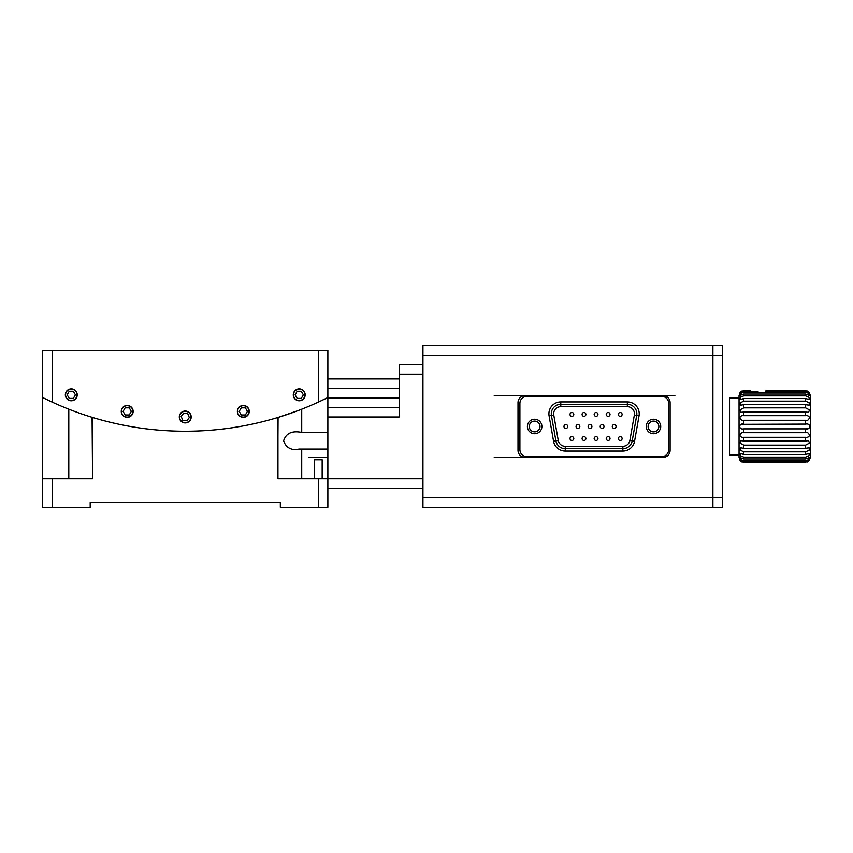 <?xml version="1.0" encoding="UTF-8"?>
<svg xmlns="http://www.w3.org/2000/svg" width="853" height="853" viewBox="0 0 853 853"><rect width="100%" height="100%" fill="white"/><g stroke="black" fill="none" stroke-linecap="round" stroke-linejoin="round"><path stroke-width="1.28" d="M314.554 478.789L314.554 459.778L314.554 478.789L314.554 459.778L322.157 459.778L322.157 478.789M327.861 432.439L301.717 432.439C292.057 430.488 286.043 433.26 283.654 440.745C286.011 448.251 292.035 451.034 301.717 449.083L327.861 449.083L298.721 449.083L301.717 449.083L301.717 478.789L301.717 449.083M43.556 397.999L42.661 397.551L42.65 478.789L52.161 478.789L52.161 507.311L42.65 507.311L42.65 478.789M422.939 488.3L327.861 488.3L327.861 478.789L327.861 507.311L318.361 507.311L318.361 478.789L422.939 478.789L422.939 374.211L399.172 374.211L399.172 416.989L327.861 416.989L327.861 397.541L318.361 402.104A318.489 318.489 0 0 0 327.861 397.541L327.861 350.444L52.161 350.444L52.161 402.104A318.489 318.489 0 0 0 318.361 402.104L318.361 350.444M318.361 507.311L280.328 507.311L280.328 502.556L90.183 502.556L90.183 507.311L52.161 507.311M84.138 414.771L88.339 416.147M92.071 417.32L92.561 478.789L52.161 478.789M279.326 417.042L279.859 416.882M288.687 413.993L292.025 412.831M298.017 410.624L278.067 417.426L277.95 436.011M92.561 417.469A318.489 318.489 0 0 0 277.95 417.469L277.95 478.789L318.361 478.789M278.952 417.16L278.067 417.426M139.124 427.897L138.09 427.737M231.387 427.897L232.432 427.737M92.561 436.011L92.444 417.426L91.58 417.16M72.676 410.688L68.794 409.195L68.794 478.789M65.35 394.843A5.939 5.939 0 0 0 71.289 400.782A5.939 5.939 0 0 0 77.228 394.843A5.939 5.939 0 0 0 71.289 388.893A5.939 5.939 0 0 0 65.35 394.843M121.265 411.402A5.939 5.939 0 0 0 127.204 417.341A5.939 5.939 0 0 0 133.153 411.402A5.939 5.939 0 0 0 127.204 405.463A5.939 5.939 0 0 0 121.265 411.402M237.369 411.402A5.939 5.939 0 0 0 243.308 417.341A5.939 5.939 0 0 0 249.247 411.402A5.939 5.939 0 0 0 243.308 405.463A5.939 5.939 0 0 0 237.369 411.402M179.311 416.989A5.939 5.939 0 0 0 185.261 422.939A5.939 5.939 0 0 0 191.2 416.989A5.939 5.939 0 0 0 185.261 411.05A5.939 5.939 0 0 0 179.311 416.989M293.283 394.843A5.939 5.939 0 0 0 299.222 400.782A5.939 5.939 0 0 0 305.161 394.843A5.939 5.939 0 0 0 299.222 388.893A5.939 5.939 0 0 0 293.283 394.843M43.247 397.839L42.65 397.541L42.65 350.444L52.161 350.444M52.161 402.104A318.489 318.489 0 0 1 42.65 397.541L52.161 402.104A318.489 318.489 0 0 1 42.65 397.541L42.874 397.658M46.446 399.417L47.789 400.057M327.84 397.551L326.966 397.988M324.908 399.001L321.88 400.462L324.897 399.012M327.019 397.967L327.851 397.551A318.489 318.489 0 0 1 318.361 402.104M42.65 366.609L42.65 365.51M327.861 391.143L327.861 392.22M308.85 457.4L327.861 457.4L308.85 457.4M320.227 449.083A15.002 15.002 0 0 1 319.31 449.552L319.31 449.083M76.226 397.69A5.704 5.704 0 0 0 74.147 389.896A5.704 5.704 0 0 0 66.353 391.985A5.704 5.704 0 0 0 68.443 399.78A5.704 5.704 0 0 0 76.226 397.69M75.405 394.843L73.347 391.271L69.232 391.271L67.174 394.843L69.232 398.404L73.347 398.404L75.405 394.843M132.151 414.259A5.704 5.704 0 0 0 130.061 406.465A5.704 5.704 0 0 0 122.267 408.555A5.704 5.704 0 0 0 124.357 416.339A5.704 5.704 0 0 0 132.151 414.259M131.319 411.402L129.261 407.841L125.146 407.841L123.088 411.402L125.146 414.974L129.261 414.974L131.319 411.402M248.244 414.259A5.704 5.704 0 0 0 246.154 406.465A5.704 5.704 0 0 0 238.371 408.555A5.704 5.704 0 0 0 240.45 416.339A5.704 5.704 0 0 0 248.244 414.259M247.423 411.402L245.365 407.841L241.25 407.841L239.192 411.402L241.25 414.974L245.365 414.974L247.423 411.402M304.158 397.69A5.704 5.704 0 0 0 302.079 389.896A5.704 5.704 0 0 0 294.285 391.985A5.704 5.704 0 0 0 296.375 399.78A5.704 5.704 0 0 0 304.158 397.69M303.337 394.843L301.28 391.271L297.164 391.271L295.106 394.843L297.164 398.404L301.28 398.404L303.337 394.843M190.528 414.803A5.704 5.704 0 0 0 183.075 411.722A5.704 5.704 0 0 0 179.983 419.175A5.704 5.704 0 0 0 187.447 422.267A5.704 5.704 0 0 0 190.528 414.803M187.767 413.726L183.683 413.193L181.177 416.456L182.755 420.262L186.839 420.796L189.334 417.533L187.767 413.726M648.109 426.5A5.374 5.374 0 0 0 653.483 431.874A5.374 5.374 0 0 0 658.857 426.5A5.374 5.374 0 0 0 653.483 421.126A5.374 5.374 0 0 0 648.109 426.5M529.276 426.5A5.374 5.374 0 0 0 534.639 431.874A5.374 5.374 0 0 0 540.013 426.5A5.374 5.374 0 0 0 534.639 421.126A5.374 5.374 0 0 0 529.276 426.5M494.239 457.4L662.994 457.4A7.133 7.133 0 0 0 670.117 450.267L670.117 402.733A7.133 7.133 0 0 0 662.994 395.6L525.139 395.6A7.133 7.133 0 0 0 518.006 402.733L518.006 450.267A7.133 7.133 0 0 0 525.139 457.4L494.239 457.4M722.406 355.2L422.939 355.2L422.939 345.689L712.905 345.689L712.905 507.311L422.939 507.311L422.939 497.8L722.406 497.8L722.406 507.311L712.905 507.311L712.905 345.689L722.406 345.689L722.406 497.8M422.939 355.2L422.939 497.8M674.872 395.6L662.994 395.6L674.872 395.6M525.139 395.6L494.239 395.6L525.139 395.6M551.283 413.812A9.511 9.511 0 0 1 560.784 404.301L627.339 404.301A9.511 9.511 0 0 1 636.701 415.454L632.222 440.841A9.511 9.511 0 0 1 622.861 448.699L565.262 448.699A9.511 9.511 0 0 1 555.9 440.841L551.422 415.454A9.511 9.511 0 0 1 551.283 413.812M576.052 426.5A1.898 1.898 0 0 1 577.95 424.602A1.898 1.898 0 0 1 579.848 426.5A1.898 1.898 0 0 1 577.95 428.398A1.898 1.898 0 0 1 576.052 426.5M582.087 438.57A1.898 1.898 0 0 1 583.985 436.672A1.898 1.898 0 0 1 585.883 438.57A1.898 1.898 0 0 1 583.985 440.479A1.898 1.898 0 0 1 582.087 438.57M600.192 426.5A1.898 1.898 0 0 1 602.101 424.602A1.898 1.898 0 0 1 603.999 426.5A1.898 1.898 0 0 1 602.101 428.398A1.898 1.898 0 0 1 600.192 426.5M606.227 438.57A1.898 1.898 0 0 1 608.136 436.672A1.898 1.898 0 0 1 610.034 438.57A1.898 1.898 0 0 1 608.136 440.479A1.898 1.898 0 0 1 606.227 438.57M618.308 414.43A1.898 1.898 0 0 1 620.206 412.521A1.898 1.898 0 0 1 622.114 414.43A1.898 1.898 0 0 1 620.206 416.328A1.898 1.898 0 0 1 618.308 414.43M594.157 414.43A1.898 1.898 0 0 1 596.055 412.521A1.898 1.898 0 0 1 597.964 414.43A1.898 1.898 0 0 1 596.055 416.328A1.898 1.898 0 0 1 594.157 414.43M570.007 414.43A1.898 1.898 0 0 1 571.915 412.521A1.898 1.898 0 0 1 573.813 414.43A1.898 1.898 0 0 1 571.915 416.328A1.898 1.898 0 0 1 570.007 414.43M582.087 414.43A1.898 1.898 0 0 1 583.985 412.521A1.898 1.898 0 0 1 585.883 414.43A1.898 1.898 0 0 1 583.985 416.328A1.898 1.898 0 0 1 582.087 414.43M606.227 414.43A1.898 1.898 0 0 1 608.136 412.521A1.898 1.898 0 0 1 610.034 414.43A1.898 1.898 0 0 1 608.136 416.328A1.898 1.898 0 0 1 606.227 414.43M618.308 438.57A1.898 1.898 0 0 1 620.206 436.672A1.898 1.898 0 0 1 622.114 438.57A1.898 1.898 0 0 1 620.206 440.479A1.898 1.898 0 0 1 618.308 438.57M612.273 426.5A1.898 1.898 0 0 1 614.171 424.602A1.898 1.898 0 0 1 616.069 426.5A1.898 1.898 0 0 1 614.171 428.398A1.898 1.898 0 0 1 612.273 426.5M594.157 438.57A1.898 1.898 0 0 1 596.055 436.672A1.898 1.898 0 0 1 597.964 438.57A1.898 1.898 0 0 1 596.055 440.479A1.898 1.898 0 0 1 594.157 438.57M588.122 426.5A1.898 1.898 0 0 1 590.02 424.602A1.898 1.898 0 0 1 591.929 426.5A1.898 1.898 0 0 1 590.02 428.398A1.898 1.898 0 0 1 588.122 426.5M570.007 438.57A1.898 1.898 0 0 1 571.915 436.672A1.898 1.898 0 0 1 573.813 438.57A1.898 1.898 0 0 1 571.915 440.479A1.898 1.898 0 0 1 570.007 438.57M563.972 426.5A1.898 1.898 0 0 1 565.87 424.602A1.898 1.898 0 0 1 567.778 426.5A1.898 1.898 0 0 1 565.87 428.398A1.898 1.898 0 0 1 563.972 426.5M541.89 426.5A7.25 7.25 0 0 0 534.639 419.249A7.25 7.25 0 0 0 527.399 426.5A7.25 7.25 0 0 0 534.639 433.75A7.25 7.25 0 0 0 541.89 426.5M646.233 426.5A7.25 7.25 0 0 1 653.483 419.249A7.25 7.25 0 0 1 660.734 426.5A7.25 7.25 0 0 1 653.483 433.75A7.25 7.25 0 0 1 646.233 426.5M661.565 396.314L527.037 396.314A7.133 7.133 0 0 0 519.904 403.448L519.904 449.552A7.133 7.133 0 0 0 527.037 456.686L661.565 456.686A7.133 7.133 0 0 0 668.699 449.552L668.699 403.448A7.133 7.133 0 0 0 661.565 396.314M327.861 378.967L399.172 378.967M327.861 407.489L399.172 407.489M327.861 416.989L327.861 478.789M399.172 374.211L399.172 364.7L422.939 364.7M808.441 428.654L805.595 428.878C808.015 429.336 809.39 428.537 809.71 426.5C809.39 424.463 808.026 423.664 805.595 424.122L805.595 420.294L807.706 420.348L809.668 417.97C809.092 416.157 807.738 415.39 805.595 415.678L805.595 412.074L808.559 412.308L809.529 409.93L805.595 407.862L805.595 404.685L809.092 405.239L809.273 402.861L805.595 401.134L805.595 398.575L809.422 399.535L808.857 397.157L805.595 395.877L805.595 394.086L809.614 395.536L808.196 393.169L805.595 392.401L805.595 391.474C810.382 393.702 810.851 393.585 806.991 391.111L805.595 390.845C807.023 391.719 808.207 389.235 810.35 395.6L810.35 457.4C807.919 464.107 807.045 461.132 805.595 462.155L809.7 459.511M809.7 393.489L806.991 391.111M739.05 395.6L739.05 397.978L729.539 397.978L729.539 455.022L739.05 455.022L739.05 457.4L739.05 395.6C741.268 389.139 742.355 391.762 743.805 390.845L742.409 391.111C738.549 393.585 739.007 393.702 743.805 391.474L743.805 392.401L741.204 393.169L739.786 395.536L743.805 394.086L743.805 395.877L740.543 397.157L739.977 399.535L743.805 398.575L743.805 401.134L740.127 402.861L740.308 405.239L743.805 404.685L743.805 407.862L739.86 409.93L740.83 412.308L743.805 412.074L743.805 415.678L805.595 415.678M743.805 415.678C741.662 415.39 740.308 416.147 739.732 417.97L741.694 420.348L743.805 420.294L743.805 424.122C741.374 423.664 740.009 424.463 739.679 426.5C739.999 428.537 741.374 429.336 743.805 428.878L743.805 432.706L805.595 432.706L805.595 428.878L743.805 428.878M740.948 424.346L805.595 424.122M742.409 391.111L739.69 393.489M743.805 407.862L805.595 407.862M743.805 401.134L805.595 401.134M743.805 395.877L805.595 395.877M743.805 392.401L805.595 392.401M765.663 391.111L805.595 390.898M743.805 390.898L750.459 391.111M805.595 460.599L743.805 460.599L743.805 461.526L805.595 461.526L805.595 460.599L808.196 459.831L809.614 457.464L805.595 458.914L805.595 457.123L808.857 455.843L809.422 453.465L805.595 454.425L805.595 451.866L809.273 450.139L809.092 447.761L805.595 448.315L805.595 445.138L809.529 443.07L808.559 440.692L805.595 440.926L805.595 437.322C807.727 437.61 809.092 436.853 809.668 435.03L807.706 432.652L805.595 432.706M806.991 461.889C810.851 459.415 810.382 459.298 805.595 461.526M743.805 461.526C739.007 459.298 738.549 459.415 742.409 461.889L805.595 462.155M739.69 459.511L742.409 461.889M741.694 432.652L743.805 432.706L741.694 432.652L739.732 435.03C740.308 436.843 741.662 437.61 743.805 437.322L805.595 437.322L743.805 437.322L743.805 440.926L740.83 440.692L739.86 443.07L743.805 445.138L805.595 445.138L743.805 445.138L743.805 448.315L740.308 447.761L740.127 450.139L743.805 451.866L805.595 451.866L743.805 451.866L743.805 454.425L739.977 453.465L740.543 455.843L743.805 457.123L805.595 457.123L743.805 457.123L743.805 458.914L805.595 458.914M743.805 458.914L739.786 457.464L741.204 459.831L743.805 460.599M743.805 454.425L805.595 454.425M743.805 448.315L805.595 448.315M743.805 440.926L805.595 440.926M805.595 420.294L743.805 420.294M805.595 462.102L743.805 462.102M758.061 391.719L753.892 391.474L758.061 391.719M753.892 391.474L743.805 391.474M805.595 391.474L765.663 391.474M805.595 394.086L743.805 394.086M805.595 398.575L743.805 398.575M805.595 404.685L743.805 404.685M805.595 412.074L743.805 412.074M739.05 455.022L739.05 397.978M301.717 432.439L301.717 409.195M639.046 415.869L634.568 441.257A11.889 11.889 0 0 1 622.861 451.077L565.262 451.077A11.889 11.889 0 0 1 553.565 441.257L549.087 415.869A11.889 11.889 0 0 1 560.784 401.923L627.339 401.923A11.889 11.889 0 0 1 639.046 415.869L634.355 415.048A7.133 7.133 0 0 0 627.339 406.678L560.784 406.678A7.133 7.133 0 0 0 553.768 415.048L558.246 440.425A7.133 7.133 0 0 0 565.262 446.322L622.861 446.322A7.133 7.133 0 0 0 629.887 440.425L634.355 415.048M627.339 406.678L627.339 404.301A9.511 9.511 0 0 1 636.85 413.812M560.784 406.678L560.784 401.923M622.861 451.077L622.861 446.322M565.262 451.077L565.262 446.322M553.565 441.257L558.246 440.425M634.568 441.257L629.887 440.425M553.768 415.048L549.087 415.869M627.339 404.301L627.339 401.923M327.861 397.978L399.172 397.978M399.172 388.467L327.861 388.467M743.805 390.845L750.213 390.845M765.909 390.845L805.595 390.845M743.805 462.155C742.43 461.142 741.566 464.171 739.05 457.4"/></g></svg>
